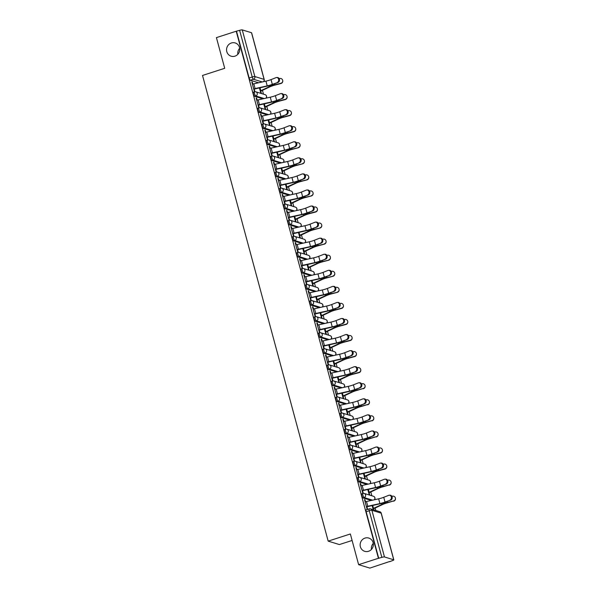 <?xml version="1.0" encoding="UTF-8"?>
<svg xmlns="http://www.w3.org/2000/svg" width="598" height="598" viewBox="0 0 598 598"><rect width="100%" height="100%" fill="white"/><g stroke="black" fill="none" stroke-linecap="round" stroke-linejoin="round"><path stroke-width="0.9" d="M364.982 538.103A6.929 6.578 107 0 1 373.369 544.629A6.929 6.578 107 0 1 364.728 551.326A6.929 6.578 107 0 1 364.982 538.103M231.381 42.981A6.929 6.578 107 0 1 239.768 49.507A6.929 6.578 107 0 1 231.134 56.197A6.929 6.578 107 0 1 231.381 42.981M361.925 493.813A2.168 0.568 72.1 0 0 361.82 493.806A2.168 0.568 72.1 0 0 361.827 495.667A2.168 0.568 72.1 0 0 363.038 497.932L364.13 497.581A2.168 0.568 -107.9 0 1 362.926 495.316A2.168 0.568 -107.9 0 1 362.911 493.455A2.168 0.568 -107.9 0 1 363.023 493.462A2.168 2.056 107 0 1 365.565 494.875A2.168 2.056 -73 0 1 364.13 497.581L372.591 500.167M357.597 477.75A2.168 0.568 72.1 0 0 357.484 477.742A2.168 0.568 72.1 0 0 357.492 479.603A2.168 0.568 72.1 0 0 358.703 481.868L359.802 481.51A2.168 0.568 -107.9 0 1 358.591 479.252A2.168 0.568 -107.9 0 1 358.576 477.391A2.168 0.568 -107.9 0 1 358.688 477.391A2.168 2.056 107 0 1 361.229 478.811A2.168 2.056 -73 0 1 359.802 481.51L368.256 484.103M353.261 461.678A2.168 0.568 72.1 0 0 353.149 461.678A2.168 0.568 72.1 0 0 353.156 463.54A2.168 0.568 72.1 0 0 354.367 465.797L355.466 465.446A2.168 0.568 -107.9 0 1 354.255 463.188A2.168 0.568 -107.9 0 1 354.24 461.327A2.168 0.568 -107.9 0 1 354.352 461.327A2.168 2.056 107 0 1 356.894 462.747A2.168 2.056 -73 0 1 355.466 465.446L363.92 468.04M348.926 445.615A2.168 0.568 72.1 0 0 348.813 445.615A2.168 0.568 72.1 0 0 348.828 447.476A2.168 0.568 72.1 0 0 350.032 449.733L351.131 449.382A2.168 0.568 -107.9 0 1 349.92 447.125A2.168 0.568 -107.9 0 1 349.912 445.263A2.168 0.568 -107.9 0 1 350.017 445.263A2.168 2.056 107 0 1 352.566 446.684A2.168 2.056 -73 0 1 351.131 449.382L359.585 451.976M344.59 429.551A2.168 0.568 72.1 0 0 344.478 429.551A2.168 0.568 72.1 0 0 344.493 431.412A2.168 0.568 72.1 0 0 345.704 433.67L346.795 433.318A2.168 0.568 -107.9 0 1 345.584 431.061A2.168 0.568 -107.9 0 1 345.577 429.2A2.168 0.568 -107.9 0 1 345.681 429.2A2.168 2.056 107 0 1 348.23 430.62A2.168 2.056 -73 0 1 346.795 433.318L355.249 435.912M340.255 413.487A2.168 0.568 72.1 0 0 340.142 413.487A2.168 0.568 72.1 0 0 340.157 415.348A2.168 0.568 72.1 0 0 341.368 417.606L342.46 417.255A2.168 0.568 -107.9 0 1 341.249 414.997A2.168 0.568 -107.9 0 1 341.241 413.136A2.168 0.568 -107.9 0 1 341.346 413.136A2.168 2.056 107 0 1 343.895 414.556A2.168 2.056 -73 0 1 342.46 417.255L350.921 419.841M335.919 397.423A2.168 0.568 72.1 0 0 335.814 397.423A2.168 0.568 72.1 0 0 335.822 399.285A2.168 0.568 72.1 0 0 337.033 401.542L338.124 401.191A2.168 0.568 -107.9 0 1 336.913 398.926A2.168 0.568 -107.9 0 1 336.906 397.065A2.168 0.568 -107.9 0 1 337.01 397.072A2.168 2.056 107 0 1 339.559 398.485A2.168 2.056 -73 0 1 338.124 401.191L346.586 403.777M331.584 381.36A2.168 0.568 72.1 0 0 331.479 381.352A2.168 0.568 72.1 0 0 331.486 383.213A2.168 0.568 72.1 0 0 332.697 385.478L333.789 385.127A2.168 0.568 -107.9 0 1 332.578 382.862A2.168 0.568 -107.9 0 1 332.57 381.001A2.168 0.568 -107.9 0 1 332.682 381.008A2.168 2.056 107 0 1 335.224 382.421A2.168 2.056 -73 0 1 333.789 385.127L342.25 387.713M327.248 365.296A2.168 0.568 72.1 0 0 327.143 365.288A2.168 0.568 72.1 0 0 327.151 367.15A2.168 0.568 72.1 0 0 328.362 369.415L329.453 369.056A2.168 0.568 -107.9 0 1 328.25 366.798A2.168 0.568 -107.9 0 1 328.235 364.937A2.168 0.568 -107.9 0 1 328.347 364.937A2.168 2.056 107 0 1 330.888 366.357A2.168 2.056 -73 0 1 329.453 369.056L337.915 371.65M322.913 349.225A2.168 0.568 72.1 0 0 322.808 349.225A2.168 0.568 72.1 0 0 322.815 351.086A2.168 0.568 72.1 0 0 324.026 353.343L325.118 352.992A2.168 0.568 -107.9 0 1 323.914 350.734A2.168 0.568 -107.9 0 1 323.899 348.873A2.168 0.568 -107.9 0 1 324.011 348.873A2.168 2.056 107 0 1 326.553 350.293A2.168 2.056 -73 0 1 325.118 352.992L333.579 355.586M318.584 333.161A2.168 0.568 72.1 0 0 318.472 333.161A2.168 0.568 72.1 0 0 318.48 335.022A2.168 0.568 72.1 0 0 319.691 337.279L320.79 336.928A2.168 0.568 -107.9 0 1 319.579 334.671A2.168 0.568 -107.9 0 1 319.564 332.809A2.168 0.568 -107.9 0 1 319.676 332.809A2.168 2.056 107 0 1 322.217 334.23A2.168 2.056 -73 0 1 320.79 336.928L329.244 339.522M314.249 317.097A2.168 0.568 72.1 0 0 314.137 317.097A2.168 0.568 72.1 0 0 314.152 318.958A2.168 0.568 72.1 0 0 315.355 321.216L316.454 320.864A2.168 0.568 -107.9 0 1 315.243 318.607A2.168 0.568 -107.9 0 1 315.228 316.746A2.168 0.568 -107.9 0 1 315.34 316.746A2.168 2.056 107 0 1 317.882 318.166A2.168 2.056 -73 0 1 316.454 320.864L324.908 323.458M309.914 301.033A2.168 0.568 72.1 0 0 309.801 301.033A2.168 0.568 72.1 0 0 309.816 302.894A2.168 0.568 72.1 0 0 311.02 305.152L312.119 304.801A2.168 0.568 -107.9 0 1 310.908 302.543A2.168 0.568 -107.9 0 1 310.9 300.682A2.168 0.568 -107.9 0 1 311.005 300.682A2.168 2.056 107 0 1 313.554 302.102A2.168 2.056 -73 0 1 312.119 304.801L320.573 307.387M305.578 284.969A2.168 0.568 72.1 0 0 305.466 284.969A2.168 0.568 72.1 0 0 305.481 286.831A2.168 0.568 72.1 0 0 306.692 289.088L307.783 288.737A2.168 0.568 -107.9 0 1 306.572 286.472A2.168 0.568 -107.9 0 1 306.565 284.611A2.168 0.568 -107.9 0 1 306.669 284.618A2.168 2.056 107 0 1 309.218 286.031A2.168 2.056 -73 0 1 307.783 288.737L316.237 291.323M301.243 268.906A2.168 0.568 72.1 0 0 301.13 268.898A2.168 0.568 72.1 0 0 301.145 270.759A2.168 0.568 72.1 0 0 302.356 273.024L303.448 272.673A2.168 0.568 -107.9 0 1 302.237 270.408A2.168 0.568 -107.9 0 1 302.229 268.547A2.168 0.568 -107.9 0 1 302.334 268.554A2.168 2.056 107 0 1 304.883 269.967A2.168 2.056 -73 0 1 303.448 272.673L311.909 275.259M296.907 252.842A2.168 0.568 72.1 0 0 296.802 252.834A2.168 0.568 72.1 0 0 296.81 254.696A2.168 0.568 72.1 0 0 298.021 256.961L299.112 256.602A2.168 0.568 -107.9 0 1 297.901 254.344A2.168 0.568 -107.9 0 1 297.894 252.483A2.168 0.568 -107.9 0 1 298.006 252.483A2.168 2.056 107 0 1 300.547 253.903A2.168 2.056 -73 0 1 299.112 256.602L307.574 259.196M292.572 236.771A2.168 0.568 72.1 0 0 292.467 236.771A2.168 0.568 72.1 0 0 292.474 238.632A2.168 0.568 72.1 0 0 293.685 240.889L294.777 240.538A2.168 0.568 -107.9 0 1 293.566 238.281A2.168 0.568 -107.9 0 1 293.558 236.419A2.168 0.568 -107.9 0 1 293.67 236.419A2.168 2.056 107 0 1 296.212 237.84A2.168 2.056 -73 0 1 294.777 240.538L303.238 243.132M288.236 220.707A2.168 0.568 72.1 0 0 288.131 220.707A2.168 0.568 72.1 0 0 288.139 222.568A2.168 0.568 72.1 0 0 289.35 224.826L290.441 224.474A2.168 0.568 -107.9 0 1 289.238 222.217A2.168 0.568 -107.9 0 1 289.223 220.356A2.168 0.568 -107.9 0 1 289.335 220.356A2.168 2.056 107 0 1 291.876 221.776A2.168 2.056 -73 0 1 290.441 224.474L298.903 227.068M283.901 204.643A2.168 0.568 72.1 0 0 283.796 204.643A2.168 0.568 72.1 0 0 283.803 206.504A2.168 0.568 72.1 0 0 285.014 208.762L286.113 208.41A2.168 0.568 -107.9 0 1 284.902 206.153A2.168 0.568 -107.9 0 1 284.887 204.292A2.168 0.568 -107.9 0 1 284.999 204.292A2.168 2.056 107 0 1 287.541 205.712A2.168 2.056 -73 0 1 286.113 208.41L294.567 211.004M279.572 188.579A2.168 0.568 72.1 0 0 279.46 188.579A2.168 0.568 72.1 0 0 279.468 190.441A2.168 0.568 72.1 0 0 280.679 192.698L281.778 192.347A2.168 0.568 -107.9 0 1 280.567 190.089A2.168 0.568 -107.9 0 1 280.552 188.228A2.168 0.568 -107.9 0 1 280.664 188.228A2.168 2.056 107 0 1 283.205 189.648A2.168 2.056 -73 0 1 281.778 192.347L290.232 194.933M275.237 172.516A2.168 0.568 72.1 0 0 275.125 172.516A2.168 0.568 72.1 0 0 275.14 174.377A2.168 0.568 72.1 0 0 276.343 176.634L277.442 176.283A2.168 0.568 -107.9 0 1 276.231 174.018A2.168 0.568 -107.9 0 1 276.224 172.157A2.168 0.568 -107.9 0 1 276.328 172.164A2.168 2.056 107 0 1 278.877 173.577A2.168 2.056 -73 0 1 277.442 176.283L285.896 178.869M270.901 156.452A2.168 0.568 72.1 0 0 270.789 156.444A2.168 0.568 72.1 0 0 270.804 158.306A2.168 0.568 72.1 0 0 272.015 160.57L273.107 160.219A2.168 0.568 -107.9 0 1 271.896 157.954A2.168 0.568 -107.9 0 1 271.888 156.093A2.168 0.568 -107.9 0 1 271.993 156.1A2.168 2.056 107 0 1 274.542 157.513A2.168 2.056 -73 0 1 273.107 160.219L281.561 162.806M266.566 140.388A2.168 0.568 72.1 0 0 266.454 140.381A2.168 0.568 72.1 0 0 266.469 142.242A2.168 0.568 72.1 0 0 267.68 144.507L268.771 144.148A2.168 0.568 -107.9 0 1 267.56 141.89A2.168 0.568 -107.9 0 1 267.553 140.029A2.168 0.568 -107.9 0 1 267.657 140.029A2.168 2.056 107 0 1 270.206 141.449A2.168 2.056 -73 0 1 268.771 144.148L277.233 146.742M262.23 124.317A2.168 0.568 72.1 0 0 262.126 124.317A2.168 0.568 72.1 0 0 262.133 126.178A2.168 0.568 72.1 0 0 263.344 128.435L264.436 128.084A2.168 0.568 -107.9 0 1 263.225 125.827A2.168 0.568 -107.9 0 1 263.217 123.965A2.168 0.568 -107.9 0 1 263.322 123.965A2.168 2.056 107 0 1 265.871 125.386A2.168 2.056 -73 0 1 264.436 128.084L272.897 130.678M257.895 108.253A2.168 0.568 72.1 0 0 257.79 108.253A2.168 0.568 72.1 0 0 257.798 110.114A2.168 0.568 72.1 0 0 259.009 112.372L260.1 112.02A2.168 0.568 -107.9 0 1 258.889 109.763A2.168 0.568 -107.9 0 1 258.882 107.902A2.168 0.568 -107.9 0 1 258.994 107.902A2.168 2.056 107 0 1 261.535 109.322A2.168 2.056 -73 0 1 260.1 112.02L268.562 114.614M253.559 92.189A2.168 0.568 72.1 0 0 253.455 92.189A2.168 0.568 72.1 0 0 253.462 94.05A2.168 0.568 72.1 0 0 254.673 96.308L255.765 95.957A2.168 0.568 -107.9 0 1 254.561 93.699A2.168 0.568 -107.9 0 1 254.546 91.838A2.168 0.568 -107.9 0 1 254.658 91.838A2.168 2.056 107 0 1 257.2 93.258A2.168 2.056 -73 0 1 255.765 95.957L264.226 98.55M371.44 549.42A6.929 6.578 107 0 1 373.287 543.41M237.847 54.291A6.929 6.578 107 0 1 239.686 48.281M358.628 564.662L350.353 533.977L328.175 541.13L202.52 75.453L224.706 68.299L216.424 37.614L236.217 31.238L378.422 558.285L358.628 564.662L369.848 568.1L389.59 561.529M375.813 510.49L375.148 508.031M371.844 495.787L370.812 491.967M367.516 479.723L366.484 475.903M363.18 463.659L362.149 459.832M358.845 447.588L357.813 443.768M354.509 431.524L353.478 427.705M350.174 415.46L349.142 411.641M345.838 399.397L344.807 395.577M341.503 383.333L340.471 379.513M337.167 367.269L336.136 363.449M332.832 351.205L331.808 347.378M328.504 335.134L327.472 331.314M324.168 319.07L323.137 315.251M319.833 303.007L318.801 299.187M315.497 286.943L314.466 283.123M311.162 270.879L310.13 267.059M306.826 254.815L305.795 250.996M302.491 238.751L301.459 234.924M298.155 222.68L297.124 218.861M293.827 206.616L292.796 202.797M289.492 190.553L288.46 186.733M285.156 174.489L284.125 170.669M280.821 158.425L279.789 154.605M276.485 142.361L275.454 138.542M272.15 126.298L271.118 122.47M267.814 110.226L266.783 106.407M263.479 94.163L262.447 90.343M352.102 540.465L339.387 544.561L328.175 541.13M389.634 561.716L392.393 560.625A2.168 0.374 164.9 0 0 393.828 559.863A2.168 0.374 164.9 0 0 393.731 559.788L384.477 556.947A2.168 0.374 164.9 0 0 381.838 557.388L369.25 510.744A2.168 0.568 -107.9 0 1 369.235 508.883A2.168 0.568 -107.9 0 1 369.347 508.883A2.168 2.056 -73 0 1 370.536 508.868A2.168 2.168 0 0 0 369.235 508.883L366.155 509.877A2.168 0.568 -107.9 0 1 366.26 509.877M378.422 558.285L381.838 557.388M258.59 82.771L250.338 80.244L253.425 79.25A2.168 0.568 -107.9 0 1 252.214 76.993L239.626 30.341A2.168 0.374 -15.1 0 1 242.265 29.9L251.519 32.733A2.168 0.374 -15.1 0 1 251.623 32.808L264.211 79.459A2.168 0.374 -15.1 0 0 264.107 79.385L251.519 32.733M239.626 30.341L236.217 31.238M252.842 84.079L252.304 82.076L251.81 81.926L254.314 91.195L254.8 91.345L254.187 89.057M259.412 87.869L260.848 93.198L261.341 93.348L260.728 91.06M257.177 100.143L256.639 98.139L256.221 98.274M256.639 98.139L256.146 97.99L258.65 107.259L259.136 107.408L258.523 105.121M263.748 103.932L265.183 109.262L265.676 109.412L265.056 107.124M261.513 116.206L260.975 114.203L260.556 114.338M260.975 114.203L260.481 114.054L262.978 123.323L263.471 123.472L262.858 121.185M268.083 119.996L269.519 125.326L270.012 125.475L269.392 123.188M265.848 132.278L265.303 130.267L264.892 130.401M265.303 130.267L264.817 130.117L267.313 139.386L267.807 139.536L267.186 137.256M272.419 136.06L273.854 141.39L274.347 141.539L273.727 139.252M270.184 148.341L269.638 146.331L269.227 146.465M269.638 146.331L269.152 146.181L271.649 155.45L272.142 155.6L271.522 153.32M298.252 147.512A2.489 2.452 -4.9 0 0 300.091 144.933L300.114 145.179A2.489 2.452 175.1 0 1 298.275 147.758L292.138 149.126A8.125 1.413 164.9 0 0 286.405 151.115L277.607 155.196L276.777 152.124L278.19 157.453L278.683 157.603L278.063 155.323M274.519 164.405L273.974 162.402L273.563 162.529M273.974 162.402L273.488 162.245L275.984 171.514L276.478 171.663L275.857 169.383M302.588 163.575A2.489 2.452 -4.9 0 0 304.427 160.997L304.449 161.243A2.489 2.452 175.1 0 1 302.603 163.822L296.473 165.19A8.125 1.413 164.9 0 0 290.74 167.178L281.942 171.26L281.112 168.188L282.525 173.517L283.011 173.667L282.398 171.387M278.847 180.469L278.309 178.466L277.898 178.593M278.309 178.466L277.816 178.316L280.32 187.578L280.813 187.735L280.193 185.447M306.916 179.639A2.489 2.452 -4.9 0 0 308.762 177.06L308.785 177.307A2.489 2.452 175.1 0 1 306.938 179.893L300.809 181.254A8.125 1.413 164.9 0 0 295.076 183.242L286.278 187.331L285.448 184.251L286.861 189.581L287.346 189.73L286.734 187.451M283.183 196.533L282.645 194.529L282.234 194.664M282.645 194.529L282.151 194.38L284.655 203.649L285.141 203.798L284.528 201.511M311.252 195.71A2.489 2.452 -4.9 0 0 313.098 193.124L313.12 193.371A2.489 2.452 175.1 0 1 311.274 195.957L305.144 197.318A8.125 1.413 164.9 0 0 299.404 199.306L290.613 203.395L289.783 200.315L291.196 205.652L291.682 205.802L291.069 203.514M287.518 212.596L286.98 210.593L286.562 210.728M286.98 210.593L286.487 210.444L288.991 219.713L289.477 219.862L288.864 217.575M294.089 216.386L295.524 221.716L296.017 221.865L295.405 219.578M291.854 228.66L291.316 226.657L290.897 226.791M291.316 226.657L290.822 226.507L293.326 235.776L293.812 235.926L293.199 233.639M319.923 227.838A2.489 2.452 -4.9 0 0 321.769 225.252L321.791 225.506A2.489 2.452 175.1 0 1 319.945 228.085L313.815 229.453A8.125 1.413 164.9 0 0 308.075 231.433L299.284 235.522L298.454 232.443L299.86 237.78L300.353 237.929L299.733 235.642M296.189 244.732L295.651 242.721L295.233 242.855M295.651 242.721L295.158 242.571L297.662 251.84L298.148 251.99L297.535 249.71M324.258 243.902A2.489 2.452 -4.9 0 0 326.104 241.323L326.119 241.57A2.489 2.452 175.1 0 1 324.28 244.148L318.143 245.516A8.125 1.413 164.9 0 0 312.41 247.505L303.62 251.586L302.79 248.514L304.195 253.844L304.688 253.993L304.068 251.706M300.525 260.795L299.979 258.785L299.568 258.919M299.979 258.785L299.493 258.635L301.99 267.904L302.483 268.054L301.87 265.774M328.594 259.966A2.489 2.452 -4.9 0 0 330.432 257.387L330.455 257.633A2.489 2.452 175.1 0 1 328.616 260.212L322.479 261.58A8.125 1.413 164.9 0 0 316.746 263.569L307.955 267.65L307.125 264.578L308.531 269.907L309.024 270.057L308.404 267.777M304.86 276.859L304.315 274.856L303.904 274.983M304.315 274.856L303.829 274.699L306.326 283.968L306.819 284.117L306.198 281.837M332.929 276.029A2.489 2.452 -4.9 0 0 334.768 273.45L334.79 273.697A2.489 2.452 175.1 0 1 332.951 276.276L326.814 277.644A8.125 1.413 164.9 0 0 321.081 279.632L312.291 283.714L311.453 280.641L312.866 285.971L313.359 286.121L312.739 283.841M309.196 292.923L308.65 290.92L308.239 291.047M308.65 290.92L308.164 290.77L310.661 300.032L311.154 300.189L310.534 297.901M337.265 292.093A2.489 2.452 -4.9 0 0 339.103 289.514L339.126 289.761A2.489 2.452 175.1 0 1 337.287 292.347L331.15 293.708A8.125 1.413 164.9 0 0 325.417 295.696L316.596 299.792L315.789 296.705L317.202 302.035L317.688 302.184L317.075 299.904M313.531 308.987L312.986 306.983L312.575 307.118M312.986 306.983L312.492 306.834L314.997 316.103L315.49 316.252L314.869 313.965M320.094 312.776L321.537 318.106L322.023 318.256L321.41 315.968M317.859 325.05L317.321 323.047L316.91 323.182M317.321 323.047L316.828 322.898L319.332 332.167L319.825 332.316L319.205 330.029M324.43 328.84L325.873 334.17L326.359 334.319L325.746 332.032M322.195 341.114L321.657 339.111L321.246 339.245M321.657 339.111L321.163 338.961L323.668 348.23L324.153 348.38L323.54 346.093M328.765 344.904L330.201 350.234L330.694 350.383L330.081 348.096M326.53 357.185L325.992 355.175L325.574 355.309M325.992 355.175L325.499 355.025L328.003 364.294L328.489 364.444L327.876 362.164M333.101 360.968L334.536 366.297L335.03 366.447L334.417 364.16M330.866 373.249L330.328 371.238L329.909 371.373M330.328 371.238L329.834 371.089L332.339 380.358L332.824 380.507L332.211 378.228M337.436 377.039L338.872 382.361L339.365 382.511L338.745 380.231M335.201 389.313L334.663 387.31L334.245 387.437M334.663 387.31L334.17 387.153L336.667 396.422L337.16 396.571L336.547 394.291M341.772 393.103L343.207 398.425L343.701 398.574L343.08 396.295A2.706 0.471 164.9 0 0 344.194 395.869L352.439 391.989A6.713 1.174 -15.1 0 1 357.178 390.345L363.27 388.483A2.489 2.452 -4.9 0 0 365.116 385.904A2.489 2.452 -4.9 0 0 361.992 383.752L361.521 383.871M339.537 405.377L338.991 403.373L338.58 403.5M338.991 403.373L338.505 403.224L341.002 412.485L341.495 412.642L340.875 410.355M346.107 409.167L347.543 414.489L348.036 414.638L347.416 412.358A2.706 0.471 164.9 0 0 348.522 411.932L356.774 408.053A6.713 1.174 -15.1 0 1 361.513 406.408L367.606 404.547A2.489 2.452 -4.9 0 0 369.444 401.968A2.489 2.452 -4.9 0 0 366.327 399.815L365.856 399.935M343.872 421.44L343.327 419.437L342.916 419.572M343.327 419.437L342.841 419.288L345.338 428.557L345.831 428.706L345.21 426.419L344.799 426.553M350.443 425.23L351.878 430.56L352.372 430.71L351.751 428.422A2.706 0.471 164.9 0 0 352.857 427.996L361.11 424.117A6.713 1.174 -15.1 0 1 365.849 422.48L371.941 420.618A2.489 2.452 -4.9 0 0 373.78 418.032A2.489 2.452 -4.9 0 0 370.663 415.879L370.192 415.999M348.208 437.504L347.662 435.501L347.251 435.636M347.662 435.501L347.176 435.351L349.673 444.62L350.166 444.77L349.546 442.483L349.135 442.617M354.778 441.294L356.214 446.624L356.7 446.773L356.087 444.486A2.706 0.471 164.9 0 0 357.193 444.06L365.445 440.18A6.713 1.174 -15.1 0 1 370.184 438.543L376.277 436.682A2.489 2.452 -4.9 0 0 378.115 434.096A2.489 2.452 -4.9 0 0 374.998 431.943L374.527 432.07M352.536 453.568L351.998 451.565L351.587 451.699M351.998 451.565L351.504 451.415L354.009 460.684L354.502 460.834L353.881 458.546L353.47 458.681M359.106 457.358L360.549 462.688L361.035 462.837L360.422 460.55M356.871 469.639L356.333 467.629L355.922 467.763M356.333 467.629L355.84 467.479L358.344 476.748L358.83 476.898L358.217 474.618L357.806 474.745M363.442 473.422L364.885 478.751L365.371 478.901L364.758 476.613M361.207 485.703L360.669 483.692L360.25 483.827M360.669 483.692L360.175 483.543L362.68 492.812L363.165 492.961L362.552 490.681L362.141 490.809M367.777 489.493L369.213 494.815L369.706 494.965L369.093 492.685A2.706 0.471 164.9 0 0 370.199 492.259L378.444 488.379A6.713 1.174 -15.1 0 1 383.191 486.735L389.276 484.873A2.489 2.452 -4.9 0 0 391.122 482.294A2.489 2.452 -4.9 0 0 387.997 480.134L387.526 480.261M365.542 501.767L365.004 499.764L364.586 499.891M365.004 499.764L364.511 499.607L367.015 508.876L367.501 509.025L366.888 506.745M371.291 500.459L363.038 497.932M366.955 484.395L358.703 481.868M362.62 468.331L354.367 465.797M358.284 452.26L350.032 449.733M353.949 436.196L345.704 433.67M349.613 420.132L341.368 417.606M345.278 404.069L337.033 401.542M340.95 388.005L332.697 385.478M336.614 371.941L328.362 369.415M332.279 355.877L324.026 353.343M327.943 339.806L319.691 337.279M323.608 323.742L315.355 321.216M319.272 307.678L311.02 305.152M314.937 291.615L306.692 289.088M310.601 275.551L302.356 273.024M306.266 259.487L298.021 256.961M301.938 243.423L293.685 240.889M297.602 227.352L289.35 224.826M293.267 211.288L285.014 208.762M288.931 195.225L280.679 192.698M284.596 179.161L276.343 176.634M280.26 163.097L272.015 160.57M275.925 147.033L267.68 144.507M271.589 130.969L263.344 128.435M267.261 114.898L259.009 112.372M262.926 98.834L254.673 96.308M252.304 82.076L251.885 82.21M373.72 509.847L373.421 508.749A2.706 0.471 164.9 0 0 374.535 508.322L382.78 504.443A6.713 1.174 -15.1 0 1 387.519 502.798L393.611 500.937A2.489 2.452 -4.9 0 0 395.457 498.358A2.489 2.452 -4.9 0 0 392.333 496.205L391.862 496.325M378.751 558.383L366.163 511.739A2.168 0.568 -107.9 0 1 366.155 509.877M236.539 31.335L249.127 77.987A2.168 0.568 72.1 0 0 250.338 80.244M372.113 505.557L373.234 509.698M277.293 82.389A2.489 2.063 -90 0 0 278.69 79.624A2.489 2.063 -90 0 0 276.657 77.523A2.489 2.063 -90 0 0 276.014 77.65L271.036 79.609L272.314 84.348L278.085 82.389L273.107 84.348A8.125 1.413 -15.1 0 1 266.932 86.202L253.769 89.192M276.657 77.523L277.45 77.523A2.489 2.063 90 0 1 279.483 79.631A2.489 2.063 90 0 1 278.085 82.389M253.709 88.945L253.731 88.938A2.706 0.471 -15.1 0 1 255.092 88.571L267.216 85.88A6.713 1.174 164.9 0 0 272.314 84.348M252.431 84.206L252.453 84.198A2.706 0.471 -15.1 0 1 253.814 83.832L265.938 81.141A6.713 1.174 164.9 0 0 271.036 79.609M282.757 80.67L282.779 80.917A2.489 2.452 175.1 0 1 280.933 83.503L280.911 83.257A2.489 2.452 -4.9 0 0 282.757 80.67A2.489 2.452 -4.9 0 0 279.632 78.517L279.161 78.637M280.911 83.257L274.803 84.864A8.125 1.413 164.9 0 0 269.063 86.852L260.242 90.948M260.309 91.195L260.698 91.068A2.706 0.471 164.9 0 0 261.834 90.634L270.079 86.755A6.713 1.174 -15.1 0 1 274.818 85.118L280.933 83.503M281.628 98.453A2.489 2.063 -90 0 0 283.026 95.695A2.489 2.063 -90 0 0 280.993 93.594A2.489 2.063 -90 0 0 280.35 93.714L275.372 95.673L276.65 100.412L282.42 98.453L277.442 100.412A8.125 1.413 -15.1 0 1 271.268 102.265L258.104 105.255M280.993 93.594L281.778 93.594A2.489 2.063 90 0 1 283.818 95.695A2.489 2.063 90 0 1 282.42 98.453M258.037 105.009L258.067 105.001A2.706 0.471 -15.1 0 1 259.427 104.635L271.544 101.944A6.713 1.174 164.9 0 0 276.65 100.412M256.759 100.27L256.789 100.262A2.706 0.471 -15.1 0 1 258.149 99.896L270.266 97.205A6.713 1.174 164.9 0 0 275.372 95.673M285.964 114.517A2.489 2.063 -90 0 0 287.361 111.759A2.489 2.063 -90 0 0 285.328 109.658A2.489 2.063 -90 0 0 284.685 109.778L279.707 111.736L280.985 116.475L286.756 114.517L281.778 116.475A8.125 1.413 -15.1 0 1 275.603 118.329L262.44 121.319M285.328 109.658L286.113 109.658A2.489 2.063 90 0 1 288.154 111.759A2.489 2.063 90 0 1 286.756 114.517M262.373 121.073L262.402 121.065A2.706 0.471 -15.1 0 1 263.755 120.699L275.88 118.008A6.713 1.174 164.9 0 0 280.985 116.475M261.094 116.341L261.124 116.326A2.706 0.471 -15.1 0 1 262.477 115.96L274.602 113.269A6.713 1.174 164.9 0 0 279.707 111.736M287.092 96.734L287.107 96.981A2.489 2.452 175.1 0 1 285.268 99.567L285.246 99.32A2.489 2.452 -4.9 0 0 287.092 96.734A2.489 2.452 -4.9 0 0 283.968 94.581L283.497 94.708M285.246 99.32L279.131 100.927A8.125 1.413 164.9 0 0 273.398 102.916L264.578 107.012M264.645 107.259L265.034 107.132A2.706 0.471 164.9 0 0 266.17 106.698L274.415 102.819A6.713 1.174 -15.1 0 1 279.154 101.182L285.268 99.567M291.428 112.798L291.443 113.052A2.489 2.452 175.1 0 1 289.604 115.631L289.582 115.384A2.489 2.452 -4.9 0 0 291.428 112.798A2.489 2.452 -4.9 0 0 288.303 110.645L287.832 110.772M289.582 115.384L283.467 116.999A8.125 1.413 164.9 0 0 277.734 118.98L268.913 123.076M268.98 123.323L269.369 123.195A2.706 0.471 164.9 0 0 270.505 122.762L278.75 118.89A6.713 1.174 -15.1 0 1 283.489 117.245L289.604 115.631M290.299 130.581A2.489 2.063 -90 0 0 291.697 127.823A2.489 2.063 -90 0 0 289.656 125.722A2.489 2.063 -90 0 0 289.021 125.842L284.043 127.808L285.321 132.539L291.091 130.581L286.113 132.539A8.125 1.413 -15.1 0 1 279.939 134.393L266.775 137.383M289.656 125.722L290.449 125.722A2.489 2.063 90 0 1 292.489 127.823A2.489 2.063 90 0 1 291.091 130.581M266.708 137.136L266.738 137.129A2.706 0.471 -15.1 0 1 268.091 136.763L280.215 134.072A6.713 1.174 164.9 0 0 285.321 132.539M265.43 132.405L265.46 132.397A2.706 0.471 -15.1 0 1 266.813 132.023L278.937 129.34A6.713 1.174 164.9 0 0 284.043 127.808M294.635 146.645A2.489 2.063 -90 0 0 296.032 143.886A2.489 2.063 -90 0 0 293.992 141.786A2.489 2.063 -90 0 0 293.356 141.905L288.378 143.871L289.656 148.61L295.419 146.645L290.449 148.61A8.125 1.413 -15.1 0 1 284.274 150.457L271.111 153.447M293.992 141.786L294.784 141.786A2.489 2.063 90 0 1 296.817 143.886A2.489 2.063 90 0 1 295.419 146.645M271.044 153.208L271.073 153.193A2.706 0.471 -15.1 0 1 272.426 152.826L284.551 150.135A6.713 1.174 164.9 0 0 289.656 148.61M269.765 148.468L269.795 148.461A2.706 0.471 -15.1 0 1 271.148 148.087L283.273 145.404A6.713 1.174 164.9 0 0 288.378 143.871M298.97 162.708A2.489 2.063 -90 0 0 300.368 159.95A2.489 2.063 -90 0 0 298.327 157.85A2.489 2.063 -90 0 0 297.692 157.977L292.714 159.935L293.992 164.674L299.755 162.708L294.784 164.674A8.125 1.413 -15.1 0 1 288.61 166.528L275.446 169.518M298.327 157.85L299.12 157.85A2.489 2.063 90 0 1 301.153 159.95A2.489 2.063 90 0 1 299.755 162.708M275.379 169.271L275.409 169.264A2.706 0.471 -15.1 0 1 276.762 168.89L288.886 166.207A6.713 1.174 164.9 0 0 293.992 164.674M274.101 164.532L274.131 164.525A2.706 0.471 -15.1 0 1 275.484 164.158L287.608 161.467A6.713 1.174 164.9 0 0 292.714 159.935M295.756 128.869L295.778 129.116A2.489 2.452 175.1 0 1 293.939 131.695L293.917 131.448A2.489 2.452 -4.9 0 0 295.756 128.869A2.489 2.452 -4.9 0 0 292.639 126.709L292.168 126.836M293.917 131.448L287.802 133.062A8.125 1.413 164.9 0 0 282.069 135.051L273.249 139.14M273.316 139.386L273.697 139.267A2.706 0.471 164.9 0 0 274.833 138.826L283.086 134.954A6.713 1.174 -15.1 0 1 287.825 133.309L293.939 131.695M300.091 144.933A2.489 2.452 -4.9 0 0 296.974 142.773L296.503 142.9M277.651 155.45L278.033 155.331A2.706 0.471 164.9 0 0 279.169 154.897L287.421 151.017A6.713 1.174 -15.1 0 1 292.16 149.373L298.275 147.758M304.427 160.997A2.489 2.452 -4.9 0 0 301.31 158.844L300.839 158.963M281.987 171.521L282.368 171.394A2.706 0.471 164.9 0 0 283.504 170.961L291.749 167.081A6.713 1.174 -15.1 0 1 296.496 165.437L302.603 163.822M303.298 178.772A2.489 2.063 -90 0 0 304.696 176.014A2.489 2.063 -90 0 0 302.663 173.913A2.489 2.063 -90 0 0 302.02 174.04L297.049 175.999L298.327 180.738L304.09 178.78L299.112 180.738A8.125 1.413 -15.1 0 1 292.938 182.592L279.782 185.582M302.663 173.913L303.455 173.913A2.489 2.063 90 0 1 305.488 176.014A2.489 2.063 90 0 1 304.09 178.78M279.714 185.335L279.744 185.328A2.706 0.471 -15.1 0 1 281.097 184.954L293.222 182.27A6.713 1.174 164.9 0 0 298.327 180.738M278.436 180.596L278.466 180.589A2.706 0.471 -15.1 0 1 279.819 180.222L291.944 177.531A6.713 1.174 164.9 0 0 297.049 175.999M308.762 177.06A2.489 2.452 -4.9 0 0 305.645 174.908L305.174 175.027M286.315 187.585L286.704 187.458A2.706 0.471 164.9 0 0 287.84 187.025L296.085 183.145A6.713 1.174 -15.1 0 1 300.831 181.5L306.938 179.893M307.634 194.843A2.489 2.063 -90 0 0 309.031 192.078A2.489 2.063 -90 0 0 306.998 189.977A2.489 2.063 -90 0 0 306.355 190.104L301.385 192.063L302.663 196.802L308.426 194.843L303.448 196.802A8.125 1.413 -15.1 0 1 297.273 198.656L284.117 201.646M306.998 189.977L307.791 189.977A2.489 2.063 90 0 1 309.824 192.085A2.489 2.063 90 0 1 308.426 194.843M284.05 201.399L284.072 201.391A2.706 0.471 -15.1 0 1 285.433 201.025L297.557 198.334A6.713 1.174 164.9 0 0 302.663 196.802M284.072 201.391L282.794 196.652A2.706 0.471 -15.1 0 1 284.155 196.286L296.279 193.595A6.713 1.174 164.9 0 0 301.385 192.063M313.098 193.124A2.489 2.452 -4.9 0 0 309.973 190.971L309.502 191.091M290.65 203.649L291.039 203.522A2.706 0.471 164.9 0 0 292.175 203.088L300.42 199.209A6.713 1.174 -15.1 0 1 305.167 197.572L311.274 195.957M311.969 210.907A2.489 2.063 -90 0 0 313.367 208.149A2.489 2.063 -90 0 0 311.334 206.048A2.489 2.063 -90 0 0 310.691 206.168L305.713 208.126L306.991 212.866L312.761 210.907L307.783 212.866A8.125 1.413 -15.1 0 1 301.609 214.719L288.453 217.709M311.334 206.048L312.126 206.048A2.489 2.063 90 0 1 314.159 208.149A2.489 2.063 90 0 1 312.761 210.907M288.386 217.463L288.408 217.455A2.706 0.471 -15.1 0 1 289.768 217.089L301.893 214.398A6.713 1.174 164.9 0 0 306.991 212.866M287.107 212.724L287.13 212.716A2.706 0.471 -15.1 0 1 288.49 212.35L300.615 209.659A6.713 1.174 164.9 0 0 305.713 208.126M317.433 209.188L317.456 209.435A2.489 2.452 175.1 0 1 315.609 212.021L315.587 211.774A2.489 2.452 -4.9 0 0 317.433 209.188A2.489 2.452 -4.9 0 0 314.309 207.035L313.838 207.162M315.587 211.774L309.48 213.381A8.125 1.413 164.9 0 0 303.739 215.37L294.919 219.466M294.986 219.713L295.375 219.586A2.706 0.471 164.9 0 0 296.511 219.152L304.756 215.273A6.713 1.174 -15.1 0 1 309.502 213.636L315.609 212.021M316.305 226.971A2.489 2.063 -90 0 0 317.702 224.213A2.489 2.063 -90 0 0 315.669 222.112A2.489 2.063 -90 0 0 315.026 222.232L310.048 224.19L311.326 228.929L317.097 226.971L312.119 228.929A8.125 1.413 -15.1 0 1 305.944 230.783L292.781 233.773M315.669 222.112L316.462 222.112A2.489 2.063 90 0 1 318.495 224.213A2.489 2.063 90 0 1 317.097 226.971M292.721 233.526L292.743 233.519A2.706 0.471 -15.1 0 1 294.104 233.153L306.228 230.462A6.713 1.174 164.9 0 0 311.326 228.929M291.443 228.795L291.465 228.78A2.706 0.471 -15.1 0 1 292.826 228.414L304.95 225.723A6.713 1.174 164.9 0 0 310.048 224.19M321.769 225.252A2.489 2.452 -4.9 0 0 318.644 223.099L318.173 223.226M299.321 235.776L299.71 235.649A2.706 0.471 164.9 0 0 300.846 235.216L309.091 231.344A6.713 1.174 -15.1 0 1 313.83 229.699L319.945 228.085M320.64 243.035A2.489 2.063 -90 0 0 322.038 240.276A2.489 2.063 -90 0 0 320.005 238.176A2.489 2.063 -90 0 0 319.362 238.296L314.384 240.261L315.662 244.993L321.432 243.035L316.454 244.993A8.125 1.413 -15.1 0 1 310.28 246.847L297.116 249.837M320.005 238.176L320.79 238.176A2.489 2.063 90 0 1 322.83 240.276A2.489 2.063 90 0 1 321.432 243.035M297.049 249.59L297.079 249.583A2.706 0.471 -15.1 0 1 298.432 249.216L310.556 246.526A6.713 1.174 164.9 0 0 315.662 244.993M297.079 249.583L295.801 244.851A2.706 0.471 -15.1 0 1 297.161 244.477L309.278 241.794A6.713 1.174 164.9 0 0 314.384 240.261M324.976 259.098A2.489 2.063 -90 0 0 326.373 256.34A2.489 2.063 -90 0 0 324.34 254.24A2.489 2.063 -90 0 0 323.697 254.359L318.719 256.325L319.997 261.064L325.768 259.098L320.79 261.064A8.125 1.413 -15.1 0 1 314.615 262.911L301.452 265.901M324.34 254.24L325.125 254.24A2.489 2.063 90 0 1 327.166 256.34A2.489 2.063 90 0 1 325.768 259.098M301.385 265.661L301.414 265.647A2.706 0.471 -15.1 0 1 302.767 265.28L314.892 262.589A6.713 1.174 164.9 0 0 319.997 261.064M301.414 265.647L300.136 260.915A2.706 0.471 -15.1 0 1 301.489 260.541L313.614 257.858A6.713 1.174 164.9 0 0 318.719 256.325M329.311 275.162A2.489 2.063 -90 0 0 330.709 272.404A2.489 2.063 -90 0 0 328.668 270.303A2.489 2.063 -90 0 0 328.033 270.431L323.055 272.389L324.333 277.128L330.096 275.162L325.125 277.128A8.125 1.413 -15.1 0 1 318.951 278.982L305.787 281.972M328.668 270.303L329.461 270.303A2.489 2.063 90 0 1 331.494 272.404A2.489 2.063 90 0 1 330.096 275.162M305.72 281.725L305.75 281.718A2.706 0.471 -15.1 0 1 307.103 281.344L319.227 278.661A6.713 1.174 164.9 0 0 324.333 277.128M305.75 281.718L304.472 276.979A2.706 0.471 -15.1 0 1 305.825 276.612L317.949 273.921A6.713 1.174 164.9 0 0 323.055 272.389M333.647 291.226A2.489 2.063 -90 0 0 335.044 288.468A2.489 2.063 -90 0 0 333.004 286.367A2.489 2.063 -90 0 0 332.368 286.494L327.39 288.453L328.668 293.192L334.432 291.233L329.461 293.192A8.125 1.413 -15.1 0 1 323.286 295.046L310.123 298.036M333.004 286.367L333.796 286.367A2.489 2.063 90 0 1 335.829 288.468A2.489 2.063 90 0 1 334.432 291.233M310.056 297.789L310.085 297.782A2.706 0.471 -15.1 0 1 311.438 297.408L323.563 294.724A6.713 1.174 164.9 0 0 328.668 293.192M310.085 297.782L308.807 293.042A2.706 0.471 -15.1 0 1 310.16 292.676L322.285 289.985A6.713 1.174 164.9 0 0 327.39 288.453M337.982 307.297A2.489 2.063 -90 0 0 339.38 304.531A2.489 2.063 -90 0 0 337.339 302.431A2.489 2.063 -90 0 0 336.704 302.558L331.726 304.517L333.004 309.256L338.767 307.297L333.796 309.256A8.125 1.413 -15.1 0 1 327.614 311.11L314.458 314.1M337.339 302.431L338.132 302.431A2.489 2.063 90 0 1 340.165 304.539A2.489 2.063 90 0 1 338.767 307.297M314.391 313.853L314.421 313.845A2.706 0.471 -15.1 0 1 315.774 313.479L327.898 310.788A6.713 1.174 164.9 0 0 333.004 309.256M313.113 309.114L313.143 309.106A2.706 0.471 -15.1 0 1 314.496 308.74L326.62 306.049A6.713 1.174 164.9 0 0 331.726 304.517M342.31 323.361A2.489 2.063 -90 0 0 343.708 320.603A2.489 2.063 -90 0 0 341.675 318.502A2.489 2.063 -90 0 0 341.032 318.622L336.061 320.58L337.339 325.319L343.103 323.361L338.124 325.319A8.125 1.413 -15.1 0 1 331.95 327.173L318.794 330.163M341.675 318.502L342.467 318.502A2.489 2.063 90 0 1 344.5 320.603A2.489 2.063 90 0 1 343.103 323.361M318.727 329.917L318.756 329.909A2.706 0.471 -15.1 0 1 320.109 329.543L332.234 326.852A6.713 1.174 164.9 0 0 337.339 325.319M318.756 329.909L317.478 325.17A2.706 0.471 -15.1 0 1 318.831 324.804L330.956 322.113A6.713 1.174 164.9 0 0 336.061 320.58M326.104 241.323A2.489 2.452 -4.9 0 0 322.98 239.163L322.509 239.29M303.657 251.84L304.046 251.721A2.706 0.471 164.9 0 0 305.182 251.28L313.427 247.408A6.713 1.174 -15.1 0 1 318.166 245.763L324.28 244.148M330.432 257.387A2.489 2.452 -4.9 0 0 327.315 255.226L326.844 255.353M307.992 267.904L308.381 267.784A2.706 0.471 164.9 0 0 309.51 267.351L317.762 263.471A6.713 1.174 -15.1 0 1 322.501 261.827L328.616 260.212M334.768 273.45A2.489 2.452 -4.9 0 0 331.651 271.298L331.18 271.417M312.328 283.975L312.709 283.848A2.706 0.471 164.9 0 0 313.845 283.415L322.098 279.535A6.713 1.174 -15.1 0 1 326.837 277.891L332.951 276.276M339.103 289.514A2.489 2.452 -4.9 0 0 335.986 287.361L335.515 287.481M316.663 300.039L317.045 299.912A2.706 0.471 164.9 0 0 318.181 299.478L326.433 295.599A6.713 1.174 -15.1 0 1 331.172 293.954L337.287 292.347M343.439 305.578L343.461 305.825A2.489 2.452 175.1 0 1 341.615 308.411L341.6 308.164A2.489 2.452 -4.9 0 0 343.439 305.578A2.489 2.452 -4.9 0 0 340.322 303.425L339.851 303.545M341.6 308.164L335.485 309.771A8.125 1.413 164.9 0 0 329.752 311.76L320.932 315.856L320.124 312.769M320.999 316.103L321.38 315.976A2.706 0.471 164.9 0 0 322.516 315.542L330.761 311.663A6.713 1.174 -15.1 0 1 335.508 310.026L341.615 308.411M347.774 321.642L347.797 321.888A2.489 2.452 175.1 0 1 345.95 324.475L345.928 324.228A2.489 2.452 -4.9 0 0 347.774 321.642A2.489 2.452 -4.9 0 0 344.65 319.489L344.179 319.616M345.928 324.228L339.821 325.835A8.125 1.413 164.9 0 0 334.08 327.824L325.267 331.92L324.46 328.833M325.327 332.167L325.716 332.04A2.706 0.471 164.9 0 0 326.852 331.606L335.097 327.726A6.713 1.174 -15.1 0 1 339.843 326.089L345.95 324.475M346.646 339.425A2.489 2.063 -90 0 0 348.043 336.667A2.489 2.063 -90 0 0 346.01 334.566A2.489 2.063 -90 0 0 345.367 334.686L340.397 336.644L341.675 341.383L347.438 339.425L342.46 341.383A8.125 1.413 -15.1 0 1 336.285 343.237L323.129 346.227M346.01 334.566L346.803 334.566A2.489 2.063 90 0 1 348.836 336.667A2.489 2.063 90 0 1 347.438 339.425M340.397 336.644A6.713 1.174 164.9 0 1 335.291 338.176L323.167 340.867A2.706 0.471 -15.1 0 0 321.806 341.234L323.084 345.973A2.706 0.471 -15.1 0 1 324.445 345.607L336.569 342.916A6.713 1.174 164.9 0 0 341.675 341.383M352.11 337.706L352.132 337.96A2.489 2.452 175.1 0 1 350.286 340.539L350.264 340.292A2.489 2.452 -4.9 0 0 352.11 337.706A2.489 2.452 -4.9 0 0 348.985 335.553L348.514 335.68M350.264 340.292L344.156 341.906A8.125 1.413 164.9 0 0 338.416 343.887L329.595 347.984M329.662 348.23L330.051 348.103A2.706 0.471 164.9 0 0 331.187 347.67L339.432 343.798A6.713 1.174 -15.1 0 1 344.179 342.153L350.286 340.539M350.981 355.489A2.489 2.063 -90 0 0 352.379 352.73A2.489 2.063 -90 0 0 350.346 350.63A2.489 2.063 -90 0 0 349.703 350.749L344.725 352.715L346.003 357.447L351.774 355.489L346.795 357.447A8.125 1.413 -15.1 0 1 340.621 359.301L327.457 362.291M350.346 350.63L351.138 350.63A2.489 2.063 90 0 1 353.171 352.73A2.489 2.063 90 0 1 351.774 355.489M344.725 352.715A6.713 1.174 164.9 0 1 339.627 354.248L327.502 356.931A2.706 0.471 -15.1 0 0 326.142 357.305L327.42 362.037A2.706 0.471 -15.1 0 1 328.78 361.67L340.905 358.979A6.713 1.174 164.9 0 0 346.003 357.447M356.445 353.777L356.468 354.023A2.489 2.452 175.1 0 1 354.621 356.602L354.599 356.356A2.489 2.452 -4.9 0 0 356.445 353.777A2.489 2.452 -4.9 0 0 353.321 351.617L352.85 351.744M354.599 356.356L348.492 357.97A8.125 1.413 164.9 0 0 342.751 359.959L333.931 364.047L333.131 360.968M333.998 364.294L334.387 364.175A2.706 0.471 164.9 0 0 335.523 363.734L343.768 359.861A6.713 1.174 -15.1 0 1 348.507 358.217L354.621 356.602M355.317 371.552A2.489 2.063 -90 0 0 356.714 368.794A2.489 2.063 -90 0 0 354.681 366.694A2.489 2.063 -90 0 0 354.038 366.813L349.06 368.779L350.338 373.511L356.109 371.552L351.131 373.518A8.125 1.413 -15.1 0 1 344.956 375.365L331.793 378.355M354.681 366.694L355.466 366.694A2.489 2.063 90 0 1 357.507 368.794A2.489 2.063 90 0 1 356.109 371.552M331.726 378.115L331.755 378.1A2.706 0.471 -15.1 0 1 333.116 377.734L345.233 375.043A6.713 1.174 164.9 0 0 350.338 373.511M330.447 373.376L330.477 373.369A2.706 0.471 -15.1 0 1 331.838 372.995L343.955 370.312A6.713 1.174 164.9 0 0 349.06 368.779M360.781 369.841L360.803 370.087A2.489 2.452 175.1 0 1 358.957 372.666L358.935 372.419A2.489 2.452 -4.9 0 0 360.781 369.841A2.489 2.452 -4.9 0 0 357.656 367.68L357.185 367.807M358.935 372.419L352.827 374.034A8.125 1.413 164.9 0 0 347.087 376.022L338.266 380.119L337.466 377.032M338.333 380.358L338.722 380.238A2.706 0.471 164.9 0 0 339.858 379.805L348.103 375.925A6.713 1.174 -15.1 0 1 352.842 374.281L358.957 372.666M359.652 387.616A2.489 2.063 -90 0 0 361.05 384.858A2.489 2.063 -90 0 0 359.017 382.757A2.489 2.063 -90 0 0 358.374 382.884L353.396 384.843L354.674 389.582L360.445 387.616L355.466 389.582A8.125 1.413 -15.1 0 1 349.292 391.436L336.128 394.426M359.017 382.757L359.802 382.757A2.489 2.063 90 0 1 361.842 384.858A2.489 2.063 90 0 1 360.445 387.616M336.061 394.179L336.091 394.172A2.706 0.471 -15.1 0 1 337.444 393.798L349.568 391.114A6.713 1.174 164.9 0 0 354.674 389.582M334.783 389.44L334.813 389.433A2.706 0.471 -15.1 0 1 336.166 389.066L348.29 386.375A6.713 1.174 164.9 0 0 353.396 384.843M365.116 385.904L365.131 386.151A2.489 2.452 175.1 0 1 363.292 388.73M363.27 388.483L357.156 390.098A8.125 1.413 164.9 0 0 351.422 392.086L342.602 396.182L341.802 393.095M342.669 396.429L343.058 396.302M363.988 403.68A2.489 2.063 -90 0 0 365.385 400.922A2.489 2.063 -90 0 0 363.352 398.821A2.489 2.063 -90 0 0 362.709 398.948L357.731 400.907L359.009 405.646L364.78 403.687L359.802 405.646A8.125 1.413 -15.1 0 1 353.627 407.5L340.464 410.49M363.352 398.821L364.137 398.821A2.489 2.063 90 0 1 366.178 400.922A2.489 2.063 90 0 1 364.78 403.687M339.118 405.504L340.426 410.235A2.706 0.471 -15.1 0 1 341.779 409.862L353.904 407.178A6.713 1.174 164.9 0 0 359.009 405.646M339.148 405.496A2.706 0.471 -15.1 0 1 340.501 405.13L352.626 402.439A6.713 1.174 164.9 0 0 357.731 400.907M369.444 401.968L369.467 402.215A2.489 2.452 175.1 0 1 367.628 404.801M367.606 404.547L361.491 406.162A8.125 1.413 164.9 0 0 355.758 408.15L346.937 412.246L346.137 409.159M347.004 412.493L347.386 412.366M368.323 419.751A2.489 2.063 -90 0 0 369.721 416.985A2.489 2.063 -90 0 0 367.68 414.885A2.489 2.063 -90 0 0 367.045 415.012L362.067 416.97L363.345 421.71L369.108 419.751L364.137 421.71A8.125 1.413 -15.1 0 1 357.963 423.563L345.188 426.426M367.68 414.885L368.473 414.885A2.489 2.063 90 0 1 370.506 416.993A2.489 2.063 90 0 1 369.108 419.751M343.454 421.568L344.762 426.299A2.706 0.471 -15.1 0 1 346.115 425.933L358.239 423.242A6.713 1.174 164.9 0 0 363.345 421.71M343.484 421.56A2.706 0.471 -15.1 0 1 344.837 421.194L356.961 418.503A6.713 1.174 164.9 0 0 362.067 416.97M373.78 418.032L373.802 418.279A2.489 2.452 175.1 0 1 371.963 420.865M371.941 420.618L365.827 422.225A8.125 1.413 164.9 0 0 360.093 424.214L351.273 428.31L350.465 425.223M351.34 428.557L351.721 428.43M372.659 435.815A2.489 2.063 -90 0 0 374.056 433.057A2.489 2.063 -90 0 0 372.016 430.956A2.489 2.063 -90 0 0 371.38 431.076L366.402 433.034L367.68 437.773L373.444 435.815L368.473 437.773A8.125 1.413 -15.1 0 1 362.298 439.627L349.524 442.49M372.016 430.956L372.808 430.956A2.489 2.063 90 0 1 374.841 433.057A2.489 2.063 90 0 1 373.444 435.815M347.789 437.631L349.097 442.363A2.706 0.471 -15.1 0 1 350.45 441.997L362.575 439.306A6.713 1.174 164.9 0 0 367.68 437.773M347.819 437.624A2.706 0.471 -15.1 0 1 349.172 437.258L361.297 434.567A6.713 1.174 164.9 0 0 366.402 433.034M378.115 434.096L378.138 434.342A2.489 2.452 175.1 0 1 376.291 436.929M376.277 436.682L370.162 438.289A8.125 1.413 164.9 0 0 364.429 440.278L355.608 444.374M355.675 444.62L356.057 444.493M376.987 451.879A2.489 2.063 -90 0 0 378.385 449.12A2.489 2.063 -90 0 0 376.351 447.02A2.489 2.063 -90 0 0 375.716 447.14L370.738 449.098L372.016 453.837L377.779 451.879L372.801 453.837A8.125 1.413 -15.1 0 1 366.626 455.691L353.852 458.561M376.351 447.02L377.144 447.02A2.489 2.063 90 0 1 379.177 449.12A2.489 2.063 90 0 1 377.779 451.879M352.125 453.703L353.433 458.427A2.706 0.471 -15.1 0 1 354.786 458.061L366.91 455.37A6.713 1.174 164.9 0 0 372.016 453.837M352.155 453.688A2.706 0.471 -15.1 0 1 353.508 453.321L365.632 450.63A6.713 1.174 164.9 0 0 370.738 449.098M382.451 450.159L382.473 450.414A2.489 2.452 175.1 0 1 380.627 452.992L380.612 452.746A2.489 2.452 -4.9 0 0 382.451 450.159A2.489 2.452 -4.9 0 0 379.334 448.007L378.863 448.134M380.612 452.746L374.498 454.36A8.125 1.413 164.9 0 0 368.764 456.341L359.944 460.438L359.136 457.35M360.003 460.684L360.392 460.557A2.706 0.471 164.9 0 0 361.528 460.124L369.773 456.252A6.713 1.174 -15.1 0 1 374.52 454.607L380.627 452.992M381.322 467.942A2.489 2.063 -90 0 0 382.72 465.184A2.489 2.063 -90 0 0 380.687 463.084A2.489 2.063 -90 0 0 380.044 463.203L375.073 465.169L376.351 469.901L382.115 467.942L377.136 469.901A8.125 1.413 -15.1 0 1 370.962 471.755L358.187 474.625M380.687 463.084L381.479 463.084A2.489 2.063 90 0 1 383.512 465.184A2.489 2.063 90 0 1 382.115 467.942M357.739 474.498L357.761 474.491A2.706 0.471 -15.1 0 1 359.121 474.124L371.246 471.433A6.713 1.174 164.9 0 0 376.351 469.901M356.46 469.766L356.483 469.759A2.706 0.471 -15.1 0 1 357.843 469.385L369.968 466.702A6.713 1.174 164.9 0 0 375.073 465.169M386.786 466.231L386.809 466.477A2.489 2.452 175.1 0 1 384.963 469.056L384.94 468.81A2.489 2.452 -4.9 0 0 386.786 466.231A2.489 2.452 -4.9 0 0 383.662 464.07L383.191 464.198M384.94 468.81L378.833 470.424A8.125 1.413 164.9 0 0 373.092 472.413L364.272 476.501M364.339 476.748L364.728 476.628A2.706 0.471 164.9 0 0 365.864 476.187L374.109 472.315A6.713 1.174 -15.1 0 1 378.855 470.671L384.963 469.056M385.658 484.006A2.489 2.063 -90 0 0 387.055 481.248A2.489 2.063 -90 0 0 385.022 479.148A2.489 2.063 -90 0 0 384.379 479.267L379.409 481.233L380.687 485.965L386.45 484.006L381.472 485.972A8.125 1.413 -15.1 0 1 375.297 487.819L362.523 490.689M385.022 479.148L385.815 479.148A2.489 2.063 90 0 1 387.848 481.248A2.489 2.063 90 0 1 386.45 484.006M362.074 490.569L362.096 490.554A2.706 0.471 -15.1 0 1 363.457 490.188L375.581 487.497A6.713 1.174 164.9 0 0 380.687 485.965M360.796 485.83L360.818 485.823A2.706 0.471 -15.1 0 1 362.179 485.449L374.303 482.765A6.713 1.174 164.9 0 0 379.409 481.233M391.122 482.294L391.144 482.541A2.489 2.452 175.1 0 1 389.298 485.12M389.276 484.873L383.169 486.488A8.125 1.413 164.9 0 0 377.428 488.476L368.607 492.573M368.674 492.812L369.063 492.692M389.993 500.07A2.489 2.063 -90 0 0 391.391 497.312A2.489 2.063 -90 0 0 389.358 495.211A2.489 2.063 -90 0 0 388.715 495.338L383.737 497.297L385.015 502.036L390.786 500.07L385.807 502.036A8.125 1.413 -15.1 0 1 379.633 503.89L366.469 506.88M389.358 495.211L390.15 495.211A2.489 2.063 90 0 1 392.183 497.312A2.489 2.063 90 0 1 390.786 500.07M365.131 501.894L366.432 506.626A2.706 0.471 -15.1 0 1 367.792 506.252L379.917 503.568A6.713 1.174 164.9 0 0 385.015 502.036M365.154 501.886A2.706 0.471 -15.1 0 1 366.514 501.52L378.639 498.829A6.713 1.174 164.9 0 0 383.737 497.297M395.457 498.358L395.48 498.605A2.489 2.452 175.1 0 1 393.634 501.184M393.611 500.937L387.504 502.552A8.125 1.413 164.9 0 0 381.763 504.54L372.943 508.636M373.01 508.883L373.399 508.756M393.731 559.788L381.143 513.136L371.889 510.303L384.477 556.947M262.26 81.956L253.425 79.25A2.168 2.056 107 0 0 254.853 76.551L264.107 79.385A2.168 2.056 107 0 1 263.352 81.717M242.265 29.9L254.853 76.551A2.168 0.374 164.9 0 0 252.214 76.993L249.127 77.987M265.968 98.162A2.168 2.056 -73 0 0 265.101 94.663A2.168 2.168 0 0 1 266.117 98.124M270.303 114.225A2.168 2.056 -73 0 0 269.429 110.727A2.168 2.168 0 0 1 270.453 114.196M274.639 130.289A2.168 2.056 -73 0 0 273.764 126.791A2.168 2.168 0 0 1 274.788 130.259M278.974 146.353A2.168 2.056 -73 0 0 278.1 142.855A2.168 2.168 0 0 1 279.124 146.323M283.31 162.417A2.168 2.056 -73 0 0 282.435 158.918A2.168 2.168 0 0 1 283.459 162.387M287.645 178.488A2.168 2.056 -73 0 0 286.771 174.982A2.168 2.168 0 0 1 287.795 178.451M291.974 194.552A2.168 2.056 -73 0 0 291.106 191.046A2.168 2.168 0 0 1 292.13 194.514M296.309 210.616A2.168 2.056 -73 0 0 295.442 207.117A2.168 2.168 0 0 1 296.459 210.578M300.644 226.679A2.168 2.056 -73 0 0 299.777 223.181A2.168 2.168 0 0 1 300.794 226.649M304.98 242.743A2.168 2.056 -73 0 0 304.113 239.245A2.168 2.168 0 0 1 305.13 242.713M309.316 258.807A2.168 2.056 -73 0 0 308.441 255.309A2.168 2.168 0 0 1 309.465 258.777M313.651 274.871A2.168 2.056 -73 0 0 312.776 271.372A2.168 2.168 0 0 1 313.801 274.841M317.986 290.942A2.168 2.056 -73 0 0 317.112 287.436A2.168 2.168 0 0 1 318.136 290.905M322.322 307.006A2.168 2.056 -73 0 0 321.447 303.5A2.168 2.168 0 0 1 322.471 306.968M326.65 323.07A2.168 2.056 -73 0 0 325.783 319.571A2.168 2.168 0 0 1 326.807 323.032M330.986 339.133A2.168 2.056 -73 0 0 330.118 335.635A2.168 2.168 0 0 1 331.143 339.103M335.321 355.197A2.168 2.056 -73 0 0 334.454 351.699A2.168 2.168 0 0 1 335.471 355.167M339.657 371.261A2.168 2.056 -73 0 0 338.789 367.763A2.168 2.168 0 0 1 339.806 371.231M343.992 387.325A2.168 2.056 -73 0 0 343.117 383.826A2.168 2.168 0 0 1 344.142 387.295M348.328 403.396A2.168 2.056 -73 0 0 347.453 399.89A2.168 2.168 0 0 1 348.477 403.358M352.663 419.46A2.168 2.056 -73 0 0 351.788 415.954A2.168 2.168 0 0 1 352.813 419.422M356.999 435.523A2.168 2.056 -73 0 0 356.124 432.018A2.168 2.168 0 0 1 357.148 435.486M361.334 451.587A2.168 2.056 -73 0 0 360.459 448.089A2.168 2.168 0 0 1 361.484 451.557M365.662 467.651A2.168 2.056 -73 0 0 364.795 464.153A2.168 2.168 0 0 1 365.819 467.621M369.998 483.715A2.168 2.056 -73 0 0 369.13 480.216A2.168 2.168 0 0 1 370.147 483.685M374.333 499.779A2.168 2.056 -73 0 0 373.466 496.28A2.168 2.168 0 0 1 374.483 499.749M366.163 511.739L369.25 510.744A2.168 0.374 164.9 0 1 371.889 510.303A2.168 2.056 -73 0 0 370.536 508.868L379.79 511.701A2.168 2.056 -73 0 1 381.143 513.136A2.168 0.374 -15.1 0 1 381.247 513.211A2.168 2.168 0 0 0 379.79 511.701M252.453 84.198L253.731 88.938M253.814 83.832L255.092 88.571M265.938 81.141L267.216 85.88M260.272 90.941L259.442 87.861M260.818 90.732L260.01 87.734M274.803 84.864L274.512 83.795M269.063 86.852L268.764 85.753M256.789 100.262L258.067 105.001M258.149 99.896L259.427 104.635M270.266 97.205L271.544 101.944M261.124 116.326L262.402 121.065M262.477 115.96L263.755 120.699M274.602 113.269L275.88 118.008M264.608 107.005L263.778 103.925M265.153 106.795L264.346 103.798M279.131 100.927L278.847 99.859M273.398 102.916L273.099 101.817M268.943 123.068L268.113 119.989M269.489 122.859L268.681 119.869M283.467 116.999L283.183 115.922M277.734 118.98L277.435 117.881M265.46 132.397L266.738 137.129M266.813 132.023L268.091 136.763M278.937 129.34L280.215 134.072M269.795 148.461L271.073 153.193M271.148 148.087L272.426 152.826M283.273 145.404L284.551 150.135M274.131 164.525L275.409 169.264M275.484 164.158L276.762 168.89M287.608 161.467L288.886 166.207M273.279 139.132L272.449 136.06M273.824 138.923L273.009 135.933M287.802 133.062L287.518 131.986M282.069 135.051L281.77 133.945M278.152 154.987L277.345 151.997M292.138 149.126L291.846 148.057M286.405 151.115L286.106 150.008M282.488 171.058L281.68 168.06M296.473 165.19L296.182 164.121M290.74 167.178L290.441 166.08M278.466 180.589L279.744 185.328M279.819 180.222L281.097 184.954M291.944 177.531L293.222 182.27M286.823 187.122L286.016 184.124M300.809 181.254L300.517 180.185M295.076 183.242L294.777 182.143M284.155 196.286L285.433 201.025M296.279 193.595L297.557 198.334M291.159 203.185L290.351 200.188M305.144 197.318L304.853 196.249M299.404 199.306L299.112 198.207M287.13 212.716L288.408 217.455M288.49 212.35L289.768 217.089M300.615 209.659L301.893 214.398M294.949 219.459L294.119 216.379M295.494 219.249L294.687 216.252M309.48 213.381L309.188 212.312M303.739 215.37L303.448 214.271M291.465 228.78L292.743 233.519M292.826 228.414L294.104 233.153M304.95 225.723L306.228 230.462M299.83 235.313L299.022 232.323M313.815 229.453L313.524 228.376M308.075 231.433L307.776 230.335M297.161 244.477L298.432 249.216M309.278 241.794L310.556 246.526M301.489 260.541L302.767 265.28M313.614 257.858L314.892 262.589M305.825 276.612L307.103 281.344M317.949 273.921L319.227 278.661M310.16 292.676L311.438 297.408M322.285 289.985L323.563 294.724M313.143 309.106L314.421 313.845M314.496 308.74L315.774 313.479M326.62 306.049L327.898 310.788M318.831 324.804L320.109 329.543M330.956 322.113L332.234 326.852M304.165 251.377L303.358 248.387M318.143 245.516L317.859 244.44M312.41 247.505L312.111 246.398M308.501 267.441L307.693 264.451M322.479 261.58L322.195 260.511M316.746 263.569L316.447 262.462M312.836 283.512L312.021 280.514M326.814 277.644L326.53 276.575M321.081 279.632L320.782 278.533M317.164 299.576L316.357 296.578M331.15 293.708L330.858 292.639M325.417 295.696L325.118 294.597M321.5 315.639L320.692 312.642M335.485 309.771L335.194 308.703M329.752 311.76L329.453 310.661M325.835 331.703L325.028 328.706M339.821 325.835L339.529 324.766M334.08 327.824L333.789 326.725M323.167 340.867L324.445 345.607M335.291 338.176L336.569 342.916M329.625 347.976L328.795 344.897M330.171 347.767L329.363 344.777M344.156 341.906L343.865 340.83M338.416 343.887L338.124 342.789M327.502 356.931L328.78 361.67M339.627 354.248L340.905 358.979M334.506 363.831L333.699 360.841M348.492 357.97L348.2 356.894M342.751 359.959L342.452 358.852M330.477 373.369L331.755 378.1M331.838 372.995L333.116 377.734M343.955 370.312L345.233 375.043M338.842 379.894L338.034 376.904M352.827 374.034L352.536 372.965M347.087 376.022L346.788 374.916M334.813 389.433L336.091 394.172M336.166 389.066L337.444 393.798M348.29 386.375L349.568 391.114M343.177 395.966L342.37 392.968M357.156 390.098L356.871 389.029M351.422 392.086L351.123 390.987M340.501 405.13L341.779 409.862M352.626 402.439L353.904 407.178M347.513 412.029L346.698 409.032M361.491 406.162L361.207 405.093M355.758 408.15L355.459 407.051M344.837 421.194L346.115 425.933M356.961 418.503L358.239 423.242M351.841 428.093L351.033 425.096M365.827 422.225L365.535 421.156M360.093 424.214L359.794 423.115M349.172 437.258L350.45 441.997M361.297 434.567L362.575 439.306M355.631 444.366L354.801 441.287M356.176 444.157L355.369 441.16M370.162 438.289L369.87 437.22M364.429 440.278L364.13 439.179M353.508 453.321L354.786 458.061M365.632 450.63L366.91 455.37M360.512 460.221L359.704 457.231M374.498 454.36L374.206 453.284M368.764 456.341L368.465 455.242M356.483 469.759L357.761 474.491M357.843 469.385L359.121 474.124M369.968 466.702L371.246 471.433M364.302 476.494L363.472 473.422M364.847 476.285L364.04 473.295M378.833 470.424L378.541 469.348M373.092 472.413L372.801 471.306M360.818 485.823L362.096 490.554M362.179 485.449L363.457 490.188M374.303 482.765L375.581 487.497M368.637 492.558L367.807 489.485M369.183 492.348L368.375 489.358M383.169 486.488L382.877 485.419M377.428 488.476L377.136 487.37M366.514 501.52L367.792 506.252M378.639 498.829L379.917 503.568M372.973 508.621L372.143 505.549M373.518 508.42L372.711 505.422M387.504 502.552L387.212 501.483M381.763 504.54L381.464 503.441M361.82 493.806L362.911 493.455A2.168 2.168 0 0 1 364.212 493.447L373.466 496.28M357.484 477.742L358.576 477.391A2.168 2.168 0 0 1 359.876 477.383L369.13 480.216M353.149 461.678L354.24 461.327A2.168 2.168 0 0 1 355.541 461.32L364.795 464.153M348.813 445.615L349.912 445.263A2.168 2.168 0 0 1 351.205 445.256L360.459 448.089M344.478 429.551L345.577 429.2A2.168 2.168 0 0 1 346.87 429.185L356.124 432.018M340.142 413.487L341.241 413.136A2.168 2.168 0 0 1 342.542 413.121L351.788 415.954M335.814 397.423L336.906 397.065A2.168 2.168 0 0 1 338.206 397.057L347.453 399.89M331.479 381.352L332.57 381.001A2.168 2.168 0 0 1 333.871 380.993L343.117 383.826M327.143 365.288L328.235 364.937A2.168 2.168 0 0 1 329.535 364.93L338.789 367.763M322.808 349.225L323.899 348.873A2.168 2.168 0 0 1 325.2 348.866L334.454 351.699M318.472 333.161L319.564 332.809A2.168 2.168 0 0 1 320.864 332.802L330.118 335.635M314.137 317.097L315.228 316.746A2.168 2.168 0 0 1 316.529 316.731L325.783 319.571M309.801 301.033L310.9 300.682A2.168 2.168 0 0 1 312.193 300.667L321.447 303.5M305.466 284.969L306.565 284.611A2.168 2.168 0 0 1 307.858 284.603L317.112 287.436M301.13 268.898L302.229 268.547A2.168 2.168 0 0 1 303.53 268.539L312.776 271.372M296.802 252.834L297.894 252.483A2.168 2.168 0 0 1 299.194 252.476L308.441 255.309M292.467 236.771L293.558 236.419A2.168 2.168 0 0 1 294.859 236.412L304.113 239.245M288.131 220.707L289.223 220.356A2.168 2.168 0 0 1 290.523 220.348L299.777 223.181M283.796 204.643L284.887 204.292A2.168 2.168 0 0 1 286.188 204.277L295.442 207.117M279.46 188.579L280.552 188.228A2.168 2.168 0 0 1 281.852 188.213L291.106 191.046M275.125 172.516L276.224 172.157A2.168 2.168 0 0 1 277.517 172.149L286.771 174.982M270.789 156.444L271.888 156.093A2.168 2.168 0 0 1 273.181 156.085L282.435 158.918M266.454 140.381L267.553 140.029A2.168 2.168 0 0 1 268.853 140.022L278.1 142.855M262.126 124.317L263.217 123.965A2.168 2.168 0 0 1 264.518 123.958L273.764 126.791M257.79 108.253L258.882 107.902A2.168 2.168 0 0 1 260.182 107.894L269.429 110.727M253.455 92.189L254.546 91.838A2.168 2.168 0 0 1 255.847 91.823L265.101 94.663M393.828 559.863L381.247 513.211M263.516 81.679A2.168 2.168 0 0 0 264.211 79.459"/></g></svg>
